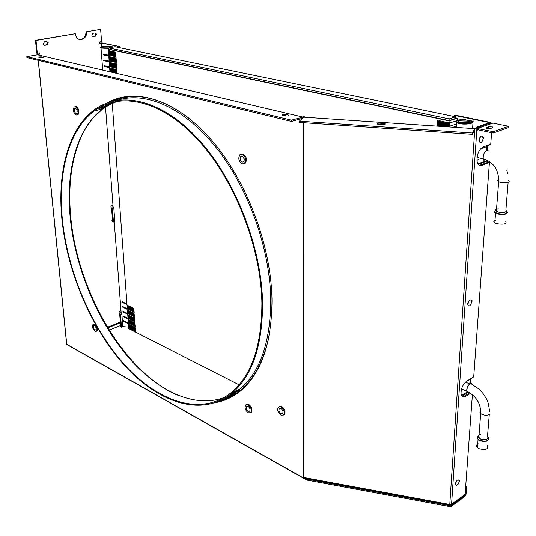 <?xml version="1.0" encoding="UTF-8"?>
<svg xmlns="http://www.w3.org/2000/svg" width="536" height="536" viewBox="0 0 536 536"><rect width="100%" height="100%" fill="white"/><g stroke="black" fill="none" stroke-linecap="round" stroke-linejoin="round"><path stroke-width="0.8" d="M280.944 408.492C282.928 410.1 283.464 411.769 282.559 413.484L280.991 413.537C279.015 411.929 278.479 410.261 279.39 408.553L280.944 408.492M280.931 406.911L278.405 407.005C276.931 409.785 277.795 412.492 281.011 415.112L283.551 415.025C285.031 412.231 284.154 409.524 280.931 406.911M283.611 414.991L284.321 414.609C285.795 411.815 284.924 409.115 281.695 406.502L279.135 406.623M282.787 410.737L282.217 409.665M248.101 406.382C249.984 407.956 250.493 409.571 249.642 411.213L248.222 411.246C246.346 409.672 245.836 408.063 246.687 406.422L248.101 406.382M248.068 404.861L245.776 404.921C244.383 407.588 245.213 410.201 248.255 412.767L250.567 412.713C251.954 410.033 251.123 407.42 248.068 404.861M250.667 412.66L251.33 412.318C252.717 409.638 251.88 407.025 248.825 404.472L246.453 404.573M94.55 325.64C96.058 327.047 96.467 328.474 95.783 329.921L94.926 329.935C93.425 328.521 93.016 327.094 93.7 325.654L94.55 325.64M94.436 324.293L93.056 324.32C91.944 326.665 92.607 328.977 95.046 331.268L96.44 331.248C97.545 328.903 96.882 326.585 94.436 324.293M95.133 323.992L93.626 324.099M96.514 331.188L97.17 330.96L97.76 328.568M242.118 156.056C244.369 157.644 244.852 159.561 243.545 161.798L242.259 162.033C240.007 160.438 239.532 158.522 240.838 156.284L242.118 156.056M242.071 154.18L240.007 154.556C237.877 158.187 238.647 161.303 242.305 163.895L244.396 163.52C246.52 159.869 245.743 156.76 242.071 154.18M244.074 163.735L245.24 163.259C247.364 159.614 246.587 156.505 242.915 153.926L241.187 154.087M244.329 160.023L243.431 157.041M75.509 108.332C77.258 109.773 77.64 111.441 76.675 113.331L75.958 113.444C74.216 111.997 73.834 110.336 74.799 108.453L75.509 108.332M75.368 106.731L74.216 106.925C72.648 109.987 73.271 112.687 76.099 115.039L77.264 114.851C78.839 111.776 78.209 109.076 75.368 106.731M77.184 114.905L78.075 114.657C79.65 111.589 79.02 108.888 76.186 106.55L75.114 106.684M487.211 128.472L486.5 128.258L486.521 127.528L488.557 126.818L492.825 126.985L492.805 127.702L490.768 128.419L487.211 128.472M379.099 124.406L383.401 124.647M377.994 124.258L377.512 124.111C376.714 123.481 377.565 123.159 380.078 123.153L385.029 123.675C385.826 124.305 384.975 124.627 382.456 124.633L377.994 124.258M479.733 137.832L478.849 140.184L479.445 142.006M468.457 301.802L467.633 304.006L468.203 305.466M456.069 481.904L455.305 483.934L455.855 485.04M62.364 219.392C57.747 173.108 68.494 130.148 94.256 110.972C119.95 91.529 161.014 99.877 197.791 139.668C234.513 179.319 261.132 247.25 261.896 303.41C261.702 345.11 251.853 374.543 232.336 391.716C202.655 416.787 159.648 402.764 125.913 366.195C92.071 329.278 67.71 272.603 62.364 219.392M262.586 303.704C262.379 345.613 252.476 375.193 232.865 392.453C202.997 417.685 159.735 403.561 125.813 366.792C91.79 329.674 67.295 272.703 61.908 219.197C57.258 172.646 68.059 129.404 93.994 110.108C119.823 90.564 161.128 98.952 198.119 138.978C235.063 178.863 261.843 247.217 262.586 303.704M99.421 108.848L104.58 104.949M108.942 102.296L122.208 97.23M98.604 109.036L102.905 105.719M107.656 102.745C134.911 87.281 175.761 99.147 211.218 139.695C246.614 180.15 271.464 246.058 272 300.756C271.625 342.839 261.481 372.6 241.575 390.034C233.75 396.7 225.127 400.881 215.7 402.576M94.993 32.957L95.844 34.351L94.584 36.321L92.433 36.689M96.386 34.458L95.127 36.428L93.123 36.783L91.763 35.999L92.849 33.319L94.852 32.971L96.199 33.741L96.386 34.458M46.806 41.339L47.731 42.766L46.404 44.816L44.019 45.212M48.267 42.887L46.934 44.93L44.783 45.312L43.228 44.347L44.434 41.734L46.592 41.359L48.267 42.887M38.813 55.074L38.739 54.31L39.791 54.116L39.671 52.876L37.312 53.305L36.019 40.448L75.321 33.694L75.998 36.301C78.638 42.719 87.455 38.873 86.584 31.758L100.641 29.346L101.572 41.654L99.421 42.043L99.508 43.235L101.244 43.047L119.541 46.505L101.987 42.913L99.495 43.027M86.584 31.758L100.641 29.346M303.919 477.985L303.885 477.509L449.778 504.47L449.644 505.026L303.939 478.072L304.006 122.751M482.152 141.323L483.686 137.504L482.802 136.506M470.769 304.361L472.236 300.91L471.358 300.08M458.622 483.217L459.633 480.423L458.789 479.821M472.404 394.623L465.094 494.406L464.625 495.217M491.586 132.72L490.755 144.11L483.171 146.891C478.641 149.825 476.631 154.75 477.141 161.664C477.931 164.847 479.512 166.073 481.877 165.329L489.415 162.415L473.703 376.915L466.688 381.17C462.782 384.386 460.906 388.68 461.067 394.054C461.69 396.915 463.205 397.699 465.617 396.399L470.642 393.27M479.445 165.309L488.309 162.16M462.327 396.586L464.625 395.97L469.811 392.754M37.312 53.305L36.783 53.178L35.49 40.334L75.321 33.694M86.041 31.651C85.861 36.743 83.69 39.356 79.542 39.497M39.162 52.97L39.269 53.995L37.761 54.732L26.8 56.615L26.901 57.58L291.477 121.438L302.545 118.309M451.553 504.436L449.738 505.039L474.829 128.459L476.919 128.292L476.779 130.362L478.192 129.873M303.188 117.739L303.188 116.895L304.361 116.694L304.006 117.156L299.316 121.183L299.316 122.429L472.343 134.355L474.581 130.067M304.361 116.694L304.361 117.237M38.739 54.31L37.755 54.618M303.885 478.058L303.175 477.81L303.523 478.253L307.168 480.129L450.763 506.761L464.973 496.45L466.039 494.373L466.628 486.36L465.657 486.681M305.205 478.306L307.168 479.211L450.83 505.817L465.04 495.512L465.972 486.835M36.019 40.448L35.49 40.334M39.791 54.116L39.269 53.995M67.838 345.11L66.786 344.514L66.678 343.656M230.319 397.645L216.973 402.107M303.188 116.895L304.006 117.009M119.622 47.65L119.541 46.505M118.858 47.49L118.798 46.645M474.829 128.459L476.919 128.292M305.741 478.407L307.168 479.211L307.168 480.129M450.763 506.761L450.83 505.817M466.628 486.36L465.717 485.904M303.188 117.042L291.47 120.191L291.477 121.438M288.221 115.019L288.556 115.119C289.065 115.897 287.859 116.165 284.951 115.923L282.224 115.253C281.722 114.476 282.921 114.208 285.822 114.449L288.221 115.019L288.227 115.876M43.496 57.231L43.63 57.272C43.617 57.754 42.552 57.928 40.421 57.801L38.86 57.419C38.873 56.937 39.939 56.762 42.063 56.89L43.53 57.607M291.47 120.191L26.8 56.615M283.45 115.568L287.336 116.031M40.428 57.801L42.15 57.855L42.063 56.89M474.347 130.509L474.702 130.074M474.822 128.613L472.43 133.042L472.343 134.355M472.43 133.042L299.316 121.183M477.295 128.399L492.973 123.119L508.584 126.315L508.483 127.608L493.18 133.055L477.509 129.725L476.779 130.362L451.573 504.195L465.094 494.406M508.584 126.315L493.281 131.749L476.913 128.439M493.281 131.749L493.18 133.055M487.351 128.499L491.874 128.03M109.21 330.089L120.051 325.727M478.313 164.391L486.681 161.175M477.938 163.849L485.08 161.108M488.564 145.169L488.51 145.913L480.578 148.834M461.998 396.278L467.66 392.774M461.516 395.548L467.024 392.144M472.069 377.907L465.174 382.403M477.288 128.399L477.348 127.514L490.159 123.099L490.206 122.409L455.292 115.2L454.535 115.441L488.725 122.449L488.685 122.992M476.169 128.131L476.223 127.28L489.04 122.871L488.725 122.449M478.903 139.749L479.151 140.747M477.348 127.514L476.223 127.28M467.714 303.436L467.908 304.026M454.468 116.573L454.535 115.441M470.126 379.394L469.811 383.836M486.849 146.522L486.574 150.315M487.304 150.221L487.593 146.248M470.494 383.488L470.816 378.979M461.536 389.002L466.715 391.193C466.622 388.098 467.693 385.612 469.945 383.749C471.271 383.039 472.129 383.448 472.504 384.982C470.367 382.302 468.424 383.964 466.675 389.967L466.715 391.193C467.084 392.861 467.982 393.29 469.395 392.479L469.315 392.533M485.951 160.981L487.204 160.103L485.951 160.981C484.604 161.396 483.707 160.706 483.251 158.897C483.707 160.706 484.604 161.396 485.951 160.981M488.732 150.904L486.715 150.348C484.102 152.056 482.949 154.904 483.251 158.897L477.027 157.437M448.766 126.931L449.108 120.895L108.279 49.245L108.781 49.151L108.694 47.898L103.019 47.811C102.329 47.476 102.765 47.148 104.332 46.826L110.423 46.853L109.585 47.731M239.083 384.855L128.767 328.648L112.245 103.354M109.934 71.777L108.279 49.245M455.593 117.873L457.275 118.222L449.108 120.895M457.154 120.252L457.275 118.222M471.807 120.948C476.685 123.032 466.173 125.183 458.99 123.528L456.665 122.838C453.952 120.647 456.913 119.588 465.55 119.655M468.41 120.386C476.551 121.94 467.499 125.009 459.761 123.273C451.707 121.679 460.799 118.691 468.41 120.386M108.721 48.347L101.029 48.073C97.88 47.007 107.729 45.473 111.702 46.398L112.922 47.108M121.19 323.516C119.809 324.595 119.635 325.633 120.667 326.632L121.471 327.168L122.804 326.632L128.66 327.121M102.463 48.119C98.256 47.309 107.153 45.667 110.959 46.538L111.883 47.302C111.542 46.277 108.781 46.062 103.595 46.672C100.071 47.965 101.773 48.461 108.708 48.16L102.463 48.119M448.793 126.509L456.592 124.024M468.819 122.804L459.258 122.476C458.032 121.886 458.086 121.344 459.432 120.848L468.98 121.19C470.186 121.773 470.132 122.309 468.819 122.804M457.999 120.546C463.218 118.657 476.062 121.297 470.273 123.106C464.973 125.049 452.083 122.322 457.999 120.546M109.632 67.677L104.426 66.477M109.572 66.873L104.373 65.68M127.36 309.426L122.543 307.068M127.313 308.77L122.489 306.411M127.709 314.19L122.898 311.811M127.662 313.533L122.851 311.161M446.321 126.764L446.669 122.275L447.258 122.402L447.111 126.818M444.753 126.657L445.115 121.947L445.704 122.074L445.55 126.71M443.185 126.556L443.56 121.618L444.156 121.746L443.996 126.61M441.63 126.449L442.133 121.056L442.609 121.417L442.441 126.503M440.069 126.349L440.478 120.962L441.061 121.089L440.894 126.402M438.522 126.241L438.937 120.64L439.52 120.761L439.353 126.295M436.974 126.134L437.403 120.312L437.986 120.439L437.812 126.195M437.865 126.195L438.046 120.446L437.483 120.024L436.92 126.134M439.406 126.302L439.58 120.774L438.883 120.627L438.461 126.235M440.947 126.402L441.121 121.096L440.418 120.948L440.016 126.342M442.495 126.509L442.662 121.424L441.959 121.277L441.57 126.449M444.049 126.61L444.21 121.752L443.641 121.324L443.131 126.55M445.604 126.717L445.764 122.081L445.054 121.933L444.692 126.657M447.165 126.824L447.319 122.409L446.743 121.987L446.26 126.764M448.733 126.925L448.873 122.744L448.17 122.59L447.835 126.865M456.438 126.603L454.354 127.307M447.888 126.871L448.223 122.603L448.82 122.731L448.672 126.925M114.744 51.992L115.126 56.468L115.501 56.555L115.253 52.099L115.16 56.474L114.771 51.992L114.396 51.912L114.322 56.293L113.94 51.818L113.558 51.737L113.739 56.394L113.109 51.644L112.734 51.563L112.667 55.938L111.991 51.134L112.158 55.824L111.454 51.288L111.079 51.215L111.334 55.644L110.624 51.114L110.249 51.034L110.436 55.677L109.8 50.94L109.424 50.86L109.612 55.496L108.976 50.766L108.607 50.686L108.728 55.382L108.634 50.699L109.632 55.543L109.525 50.659L110.161 55.396L110.537 55.476L110.597 51.114L110.986 55.57L111.361 55.657L111.421 51.288L111.81 55.751L112.185 55.831L112.252 51.463L112.64 55.932L113.016 56.012L113.076 51.637L113.465 56.113L113.84 56.193L113.907 51.811L114.295 56.287L114.671 56.374L114.744 51.992M115.99 56.655L115.602 52.173L115.227 52.093L115.99 56.655M115.16 57.881L115.541 62.343L115.923 62.424L115.99 58.062L116.587 62.873L116.024 58.069L115.642 57.982L115.575 62.343L114.912 57.6L115.093 62.236L114.711 62.156L114.081 57.419L114.262 62.055L113.887 61.968L113.531 57.52L113.156 57.439L113.089 61.794L112.701 57.339L112.326 57.258L112.58 61.68L112.359 57.265L113.056 61.787L113.431 61.868L113.183 57.446L114.228 62.049L113.98 57.62L114.356 57.7L114.992 62.437L114.811 57.801L115.186 57.881M111.843 57.158L112.232 61.6L112.607 61.687L111.877 57.164L111.501 57.077L111.682 61.7L111.053 56.983L110.677 56.903L110.932 61.312L110.228 56.803L109.853 56.722L110.108 61.131L109.404 56.622L109.036 56.541L109.156 61.211L109.063 56.548L109.766 61.05L110.141 61.138L110.202 56.796L110.59 61.238L110.959 61.318L111.019 56.977L111.408 61.419L111.783 61.499L111.843 57.158M115.575 63.744L115.957 68.186L116.332 68.273L116.406 63.931L116.995 68.722L116.145 63.603L116.305 68.266L115.609 63.751L115.227 63.663L115.475 68.072L114.778 63.563L114.403 63.476L114.336 67.811L113.947 63.375L114.302 67.804L114.677 67.891L114.429 63.483L115.126 67.992L115.508 68.079L115.575 63.744M113.605 63.302L113.82 67.697L113.123 63.188L112.748 63.107L112.681 67.436L112.299 63.007L111.924 62.92L112.178 67.315L111.475 62.819L111.099 62.739L111.354 67.127L110.651 62.638L110.282 62.551L110.537 66.94L110.376 62.357L111.012 67.054L111.381 67.134L111.448 62.813L112.124 67.57L111.957 62.926L112.949 67.757L112.774 63.114L113.478 67.616L113.853 67.704L113.605 63.302M109.806 62.444L110.195 66.859L110.563 66.946L109.833 62.451L109.458 62.37L109.585 67.02L109.806 62.444M115.876 73.177L115.99 69.579L116.305 73.278M115.052 72.983L115.16 69.392L115.481 73.084M114.228 72.789L114.336 69.198L114.657 72.889L114.074 68.876L114.195 72.782M113.404 72.594L113.511 69.01L113.833 72.695M112.587 72.4L112.687 68.816L113.009 72.501M111.763 72.206L111.87 68.628L112.192 72.306M110.945 72.018L110.731 68.367L111.367 72.112M110.584 71.931L109.967 67.931L110.101 71.817L110.228 68.253L110.55 71.924M111.401 72.119L110.785 68.119L110.912 72.012M112.218 72.313L111.897 68.635L111.522 68.548L111.736 72.199M113.042 72.507L112.721 68.822L112.346 68.735L112.553 72.394M113.86 72.702L113.25 68.688L113.377 72.588M115.508 73.09L115.193 69.399L114.818 69.312L115.026 72.976M116.339 73.285L116.017 69.586L115.642 69.499L115.85 73.164M116.707 73.372L116.821 69.774L117.136 73.472L116.553 69.446L116.674 73.358M132.915 308.006L133.236 311.677L133.585 311.851L133.678 308.374L134.194 312.388L133.712 308.388L133.357 308.22L133.558 311.838L132.941 308.012L132.593 307.845L132.499 311.315L132.171 307.644L132.466 311.302L132.814 311.476L132.915 308.006M131.856 307.49L131.729 310.947L131.407 307.269L131.059 307.101L130.965 310.572L130.643 306.9L130.295 306.733L130.496 310.337L129.531 306.364L129.732 309.969L129.116 306.163L128.774 305.996L128.975 309.594L128.01 305.627L127.923 309.084L127.253 305.259L127.334 309.031L127.28 305.272L127.896 309.071L128.245 309.239L128.332 305.781L129.002 309.614L128.841 305.875L129.417 309.815L129.766 309.982L129.853 306.518L130.523 310.357L130.617 306.887L131.24 310.887L131.38 307.262L132.003 311.262L131.856 307.49M133.256 312.81L133.578 316.475L133.92 316.649L134.02 313.185L134.529 317.185L133.752 312.87L133.893 316.629L132.982 312.495L133.129 316.253L132.218 312.12L132.365 315.878L131.749 312.073L131.407 311.905L131.313 315.356L130.69 311.369L130.549 314.98L130.228 311.329L130.523 314.967L130.871 315.141L130.67 311.543L131.628 315.516L131.722 312.059L132.392 315.892L132.486 312.434L133.109 316.428L133.256 312.81M130.107 314.766L130.201 311.315L129.88 311.161L129.792 314.605L129.464 310.954L129.122 310.786L129.035 314.23L128.365 310.411L128.566 314.002L127.95 310.21L128.245 313.841L128.593 314.016L128.68 310.572L129.35 314.391L129.437 310.94L130.107 314.766M127.635 310.056L127.782 313.801L127.635 310.056M133.591 317.6L133.913 321.252L134.261 321.426L134.362 317.982L134.871 321.969L134.087 317.66L134.234 321.406L133.276 317.446L133.431 321.158L132.854 317.238L132.513 317.064L132.412 320.501L131.796 316.528L131.655 320.126L131.333 316.481L131.628 320.113L131.97 320.28L132.064 316.843L132.687 320.823L132.539 317.078L133.498 321.044L133.591 317.6M131.213 319.905L131.307 316.468L131.186 319.892L130.228 315.932L130.382 319.644L129.812 315.731L129.471 315.557L129.377 318.987L128.761 315.027L128.62 318.612L128.004 314.652L128.03 318.552L127.983 314.826L128.593 318.598L128.941 318.773L129.029 315.342L129.692 319.148L129.498 315.57L130.107 319.356L130.456 319.523L130.543 316.093L131.213 319.905M133.833 325.801L133.638 322.23L134.549 326.337L134.449 322.478L135.206 326.726L134.724 322.766L134.375 322.592L134.57 326.169L133.96 322.384L133.611 322.21L133.806 325.781L133.196 322.002L132.854 321.835L133.049 325.399L132.091 321.453L132.245 325.144L131.675 321.245L131.327 321.071L131.528 324.635L130.918 320.863L130.57 320.689L130.771 324.253L129.812 320.314L129.973 324.005L129.055 319.932L129.216 323.623L128.352 319.402L128.379 323.282L128.372 319.443L128.941 323.335L129.283 323.503L129.122 319.818L129.699 323.711L130.04 323.885L129.839 320.327L130.797 324.267L130.885 320.85L131.554 324.649L131.4 320.95L131.97 324.856L132.312 325.03L132.157 321.332L132.727 325.238L133.075 325.412L133.169 321.989L133.833 325.801M133.511 326.739L133.826 330.357L134.174 330.531L134.02 326.846L134.59 330.745L134 326.806L134.147 330.518L133.189 326.578L133.384 330.129L133.511 326.739M133.41 330.149L132.747 326.357L133.384 330.129M132.653 329.761L132.747 326.357L132.626 329.747L131.668 325.814L131.575 329.211L130.965 325.272L131.072 329.104L130.503 325.218L130.154 325.05L130.355 328.595L129.404 324.669L129.31 328.059L128.988 324.461L129.283 328.052L129.625 328.226L129.431 324.682L130.382 328.608L130.228 324.93L131.139 328.99L130.985 325.312L131.548 329.198L131.896 329.379L131.702 325.828L132.653 329.761M128.875 327.838L128.694 324.133L128.875 327.838M134.717 327.349L134.616 330.759L135.032 327.509L135.541 331.469L134.717 327.349M462.327 389.337L461.215 390.335M481.04 148.66L481.161 149.088M478.494 159.226L476.96 160.425M113.21 219.043C111.756 219.934 111.555 220.785 112.607 221.603L113.444 222.038L114.845 221.589L113.806 207.941L112.399 208.377L111.562 207.955C110.349 207.003 110.818 206.052 112.969 205.1M113.444 222.038L112.399 208.377M112.741 202.079L112.326 201.918L112.721 201.804M113.042 206.112L112.694 207.104L113.806 207.941M122.804 326.632L121.853 314.116L120.513 314.645L119.702 314.123C118.523 312.944 118.952 311.771 120.989 310.612M121.471 327.168L120.513 314.645M120.707 306.887L120.305 306.686L120.68 306.545M121.089 311.858L120.768 313.078L121.853 314.116M478.273 443.862C476.343 444.847 476.068 446.099 477.449 447.62L479.104 448.706C485.985 450.287 488.752 449.155 487.385 445.315M478.125 437.048L478.923 436.351M495.586 220.316C493.495 221.033 493.227 221.911 494.795 222.963L496.644 223.706C504.276 224.745 507.277 223.921 505.649 221.247M495.954 211.184L496.383 210.99M506.788 210.842C505.984 212.551 503.043 212.96 497.971 212.068L495.445 210.521L496.51 209.328M486.715 150.348C484.102 152.056 482.949 154.904 483.251 158.897C493.69 162.093 498.822 169.711 498.648 181.764L500.302 182.354L508.275 182.247C509.468 181.691 509.502 181.074 508.363 180.398M498.232 208.819C495.391 209.355 494.762 210.186 496.356 211.318L497.991 211.955C504.704 212.839 507.344 212.135 505.904 209.844L508.141 182.3M457.469 484.785L456.505 485.301L455.587 484.33C456.431 480.336 457.617 479.104 459.144 480.631M469.791 305.701L470.715 304.756L469.791 305.701C468.638 306.291 468.008 305.761 467.908 304.113C469.235 299.597 470.514 298.753 471.754 301.58M483.144 139.079C481.328 143.561 480.001 143.849 479.164 139.95C480.906 135.179 482.246 134.784 483.177 138.757M449.068 120.607L449.168 118.932L455.654 116.821L455.553 118.483L449.068 120.607L108.781 49.151M455.654 116.821L115.059 46.712L108.694 47.898L449.168 118.932M109.029 46.136L109.465 46.15M113.538 46.994L112.848 46.853M463.908 119.582L473.08 121.21L474.085 120.875M472.598 128.526L473.08 121.21M486.521 127.528L486.467 128.251M380.078 123.153L380.044 124.419M236.899 390.449L229.77 394.958M224.678 397.31C193.442 409.256 154.978 389.813 125.303 353.66C95.636 317.158 74.879 265.608 70.149 217C65.7 170.944 76.681 128.158 102.637 109.022L110.021 104.433L118.041 101.116M117.92 100.199C145.886 91.16 184.377 107.676 216.484 147.983C248.523 188.25 270.191 249.22 270.774 300.16C270.425 341.841 260.382 371.314 240.657 388.58L233.173 394.06L225.16 398.081M100.654 109.485L112.721 102.162M101.11 108.46L108.768 103.321M113.337 101.063C135.709 91.375 161.256 97.358 189.958 119.005M95.127 36.428L94.584 36.321M46.934 44.93L46.404 44.816M120.319 322.143L107.481 327.268M38.324 60.34L66.745 344.3L303.175 477.81L303.188 122.697M288.556 115.408L288.924 115.495M301.761 118.53L302.183 118.63M464.558 495.271L465.04 495.512M44.783 45.312L44.254 45.192M93.123 36.783L92.581 36.676M101.539 46.927L101.244 43.047M465.617 396.399L464.625 395.97M481.877 165.329L480.772 165.068M465.382 494.849L465.047 494.681M302.666 117.042L37.265 54.712M474.722 128.674L303.798 117.203M385.418 123.943L385.022 123.916M492.973 123.119L477.596 128.432M107.837 327.858L120.372 322.846M268.596 338.605C260.154 373.09 244.329 393.652 221.113 400.292M285.822 114.449L285.835 115.676M383.501 123.387L383.461 124.647M488.557 126.818L488.47 128.111M488.51 145.913L488.584 144.908M490.098 123.977L490.159 123.099M487.304 162.549L487.385 161.403M449.282 126.463L449.47 123.119L455.466 121.143M448.98 123.166L449.47 123.119L449.068 121.652M108.721 55.248L103.502 54.116M108.781 56.052L103.562 54.92M109.143 61.071L103.937 59.911M109.203 61.874L103.997 60.709M126.958 303.979L122.134 301.647M128.01 318.284L123.206 315.885M128.359 323.014L123.561 320.595M453.121 127.22L456.471 126.101M478.983 435.58L477.335 437.168L477.315 437.885L477.978 439.085L479.794 440.324C486.226 441.885 489.06 440.887 488.296 437.336M478.963 435.808L478.012 436.358M477.737 436.599L477.342 437.162L478.072 439.567L479.727 440.639C485.194 442.207 488.229 441.503 488.839 438.522M480.611 434.341C478.005 435.078 477.402 436.277 478.795 437.932L480.256 438.877C486.32 440.244 488.745 439.265 487.532 435.935L489.281 414.475M488.276 437.195C487.633 439.748 484.953 440.344 480.236 438.971L478.045 436.163L477.335 437.168L478.072 439.567L477.449 447.62M480.866 410.643L480.805 410.683C479.653 411.514 479.613 412.465 480.692 413.531L482.166 414.442C484.959 415.46 487.365 415.447 489.402 414.402M478.092 436.002L479.023 434.998M496.437 210.306L495.492 210.661M495.291 210.775L494.648 211.841L497.482 213.583C504.771 214.588 507.82 213.844 506.62 211.331M496.41 210.608L495.633 210.876M495.03 211.211L494.527 211.894L494.795 212.645L497.408 213.951C503.378 214.976 506.701 214.474 507.384 212.437M498.815 179.815L498.674 179.868C497.435 180.438 497.421 181.068 498.648 181.764L496.356 211.318M283.551 415.025L284.321 414.609M279.39 408.553L279.832 408.311M250.567 412.713L251.33 412.318M246.687 406.422L247.103 406.208M96.44 331.248L97.17 330.96M93.7 325.654L94.048 325.52M244.396 163.52L245.24 163.259M240.838 156.284L241.81 155.996M77.264 114.851L78.075 114.657M74.799 108.453L75.415 108.312M70.725 216.712C77.271 290.76 123.675 371.937 177.249 395.119M226.594 397.183C233.91 393.545 233.77 392.948 237.549 390.128M94.256 110.972L102.637 109.022L93.492 117.592C90.249 121.277 86.825 126.268 83.207 132.573C71.918 155.641 67.744 183.547 70.685 216.283M232.865 392.453L240.657 388.58C235.13 393.471 229.388 396.968 223.445 399.072M102.376 108.165L100.741 109.465M48.126 42.311L47.59 42.197M96.199 33.741L95.656 33.634M38.21 60.313L66.638 344.233M303.523 478.253L66.786 344.514M385.438 124.051L385.016 124.017M477.395 129.712L477.033 129.839M464.799 495.097L451.54 504.698M459.004 480.109L459.633 480.423M471.66 300.709L472.236 300.91M483.124 137.384L483.686 137.504M288.556 115.119L288.562 115.769M385.029 123.675L385.002 124.399M492.825 126.985L492.772 127.715M469.704 383.91L465.543 382.181M456.665 122.838L456.391 127.441M101.029 48.073L102.704 70.082M105.512 107.039L113.156 207.613M114.235 221.783L121.23 313.707M468.98 121.19L468.873 122.784M110.423 46.853L110.47 47.443M103.24 54.739L108.768 55.938M103.683 60.528L109.197 61.767M121.886 302.177L127.012 304.656M122.958 316.408L128.057 318.96M123.314 321.118L128.406 323.69M112.607 221.603L111.562 207.955M120.667 326.632L119.702 314.123M466.715 391.193C476.256 396.084 480.913 403.528 480.692 413.531L478.795 437.932L478.045 436.163M473.449 385.525C477.388 387.555 480.819 390.53 483.727 394.436C486.454 399.347 488.37 399.608 489.515 411.581M495.445 210.521L494.648 211.841L495.545 213.221L494.795 222.963M506.741 169.966L507.733 173.691M458.716 482.943C458.87 483.539 458.133 484.323 456.505 485.301"/></g></svg>

